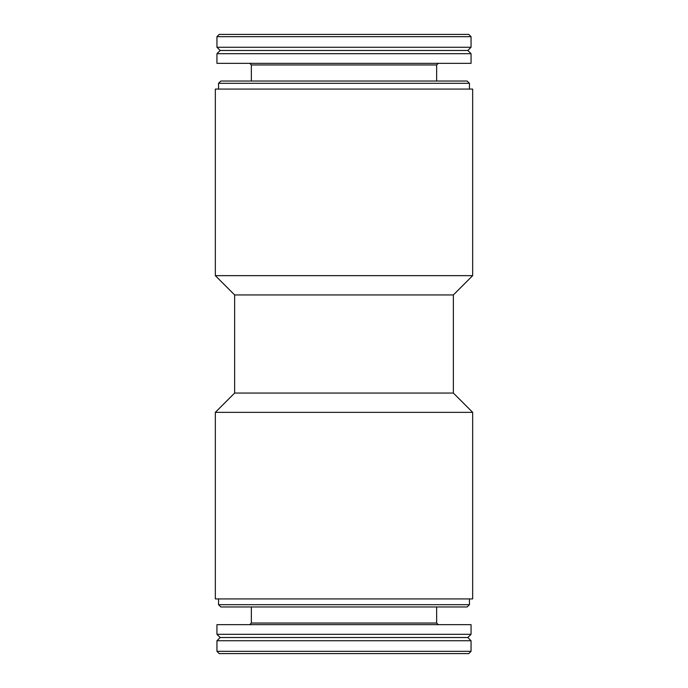 <?xml version="1.0" encoding="UTF-8"?>
<svg xmlns="http://www.w3.org/2000/svg" width="688" height="688" viewBox="0 0 688 688"><rect width="100%" height="100%" fill="white"/><g stroke="black" fill="none" stroke-linecap="round" stroke-linejoin="round"><path stroke-width="1.03" d="M216.944 651.33L219.214 653.6L468.786 653.6L471.056 651.33L471.056 640.734L216.944 640.734L216.944 651.33L471.056 651.33M216.944 640.734L220.16 637.518L467.84 637.518L471.056 640.734M216.944 634.302L471.056 634.302L471.056 624.652L216.944 624.652L216.944 634.302L220.16 637.518M251.361 606.962L251.361 623.044L249.753 624.652M469.448 604.683L218.552 604.683L220.822 606.962L467.178 606.962L469.448 604.683L469.448 598.921M218.552 604.683L218.552 598.921M215.335 598.921L472.665 598.921L472.665 412.353L215.335 412.353L215.335 598.921M215.335 412.353L234.634 393.054L453.366 393.054L472.665 412.353M234.634 393.054L234.634 294.946L453.366 294.946L472.665 275.647L472.665 89.079L215.335 89.079L215.335 275.647L472.665 275.647M234.634 294.946L215.335 275.647M218.552 89.079L218.552 83.317L469.448 83.317L469.448 89.079M218.552 83.317L220.822 81.038L467.178 81.038L469.448 83.317M251.361 81.038L251.361 64.956L436.639 64.956L438.247 63.348M249.753 63.348L251.361 64.956M216.944 63.348L471.056 63.348L471.056 53.698L216.944 53.698L216.944 63.348M216.944 53.698L220.16 50.482L467.84 50.482L471.056 53.698M216.944 47.266L471.056 47.266L471.056 36.67L216.944 36.67L216.944 47.266L220.16 50.482M216.944 36.67L219.214 34.4L468.786 34.4L471.056 36.67M251.361 623.044L436.639 623.044L438.247 624.652M467.84 637.518L471.056 634.302M436.639 623.044L436.639 606.962M453.366 393.054L453.366 294.946M436.639 81.038L436.639 64.956M467.84 50.482L471.056 47.266"/></g></svg>
